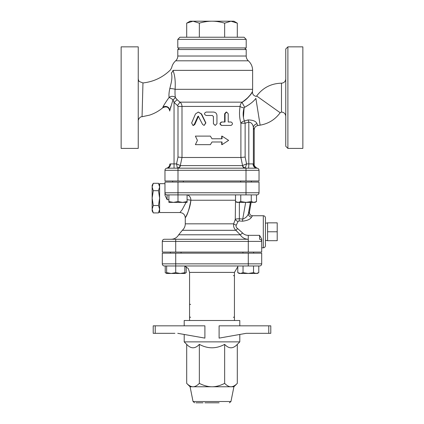 <?xml version="1.0" encoding="UTF-8"?>
<svg xmlns="http://www.w3.org/2000/svg" width="424" height="424" viewBox="0 0 424 424"><rect width="100%" height="100%" fill="white"/><g stroke="black" fill="none" stroke-linecap="round" stroke-linejoin="round"><path stroke-width="0.64" d="M285.755 48.993L285.755 146.264L287.891 148.4L287.891 46.852L285.755 48.993M169.823 88.531A4.277 0.721 -175.5 0 1 175.096 89.326C175.6 81.445 174.889 75.127 172.971 70.368C171.206 66.833 171.206 66.833 172.971 70.368A4.277 3.498 155.8 0 1 171.344 72.933C170.157 68.9 170.157 68.9 171.344 72.933C172.213 75.71 172.038 79.558 170.819 84.477L169.823 88.531C169.012 92.156 168.768 95.119 169.091 97.435C165.837 101.988 163.749 105.285 162.811 107.341A4.277 4.166 -0 0 1 169.78 110.579L169.78 111.056C168.816 107.049 166.478 105.952 162.779 107.765C158.836 111.072 154.421 113.531 149.534 115.143L142.056 116.727L142.962 82.95L139.311 81.519C138.484 81.106 138.086 77.974 138.245 78.7M163.219 106.366L164.014 105.014M138.245 46.852L138.245 148.4L121.142 148.4L121.142 46.852L138.245 46.852M195.379 144.658L197.425 140.381L195.379 136.109L210.352 136.109L212 138.781L222.038 138.781L222.038 136.109L228.621 140.381L222.038 144.658L222.038 141.987L212 141.987L210.352 144.658L195.379 144.658M210.405 144.658L212 141.987L210.352 144.658M222.038 144.658L221.715 144.658L221.715 141.987M221.715 138.781L221.715 136.109L222.038 136.109M211.958 138.706L210.352 136.109M195.469 113.961L198.289 112.058L201.23 113.961L205.672 122.949L204.124 125.419L202.593 124.465L198.289 116.15L197.838 116.446L194.245 124.465L192.925 125.419L191.653 122.949L195.469 113.961M198.289 112.058L201.575 113.961L205.873 122.949L204.124 125.419M198.512 116.203L194.817 124.465L193.54 125.419L192.925 125.419M221.9 121.995C219.706 123.14 219.706 124.28 221.9 125.419L231.075 125.419C232.909 124.28 232.909 123.14 231.075 121.995L228.223 121.995L228.223 113.77L226.66 112.058L225.054 113.77L225.054 121.995L221.577 121.995L224.635 121.995L224.635 113.77L226.188 112.058L226.66 112.058M230.46 125.419L221.577 125.419C219.457 124.28 219.457 123.14 221.577 121.995M221.577 125.419L221.9 125.419M228.223 121.995L230.46 121.995M213.436 123.707L215.196 125.419L216.95 123.707L216.95 115.476C216.749 113.399 215.578 112.259 213.436 112.058L206.175 112.058C203.944 113.197 203.944 114.337 206.175 115.476L212.334 115.476L213.436 116.547L213.436 123.707L213.389 116.547L212.323 115.476M215.196 125.419L213.389 123.707M240.668 182.071L240.668 181M168.9 201.57L173.442 202.381L168.9 202.381L168.9 194.897M177.99 201.57L182.532 202.381L173.442 202.381L177.99 201.57L177.99 194.897L256.896 194.897A2.136 2.136 -0 0 0 259.032 192.761A2.136 2.136 0 0 1 256.944 194.897L256.907 194.897M182.532 202.381L187.074 201.57L187.074 202.381L182.532 202.381M251.257 201.57L253.881 202.381L246.01 202.381L251.257 201.57L251.257 194.897M238.145 202.381L240.768 201.57L246.01 202.381L236.926 202.381L235.521 201.57L238.145 202.381M256.504 201.57L255.1 202.381L253.881 202.381L256.504 201.57L256.504 194.897L256.933 194.897M187.074 194.897L187.074 201.57M235.521 194.897L235.521 201.57M240.768 194.897L240.768 201.57M242.936 253.155L242.936 252.084M166.632 272.653L171.179 273.464L166.632 273.464L166.632 265.981M175.722 272.653L180.264 273.464L171.179 273.464L175.722 272.653L175.722 265.981L259.567 265.981A2.136 2.136 0 0 0 261.703 263.845A2.136 2.136 0 0 1 259.567 265.981M180.264 273.464L184.806 272.653L184.806 273.464L180.264 273.464M253.526 272.653L256.149 273.464L248.279 273.464L253.526 272.653L253.526 265.981M240.413 273.464L243.037 272.653L248.279 273.464L239.194 273.464L237.79 272.653L240.413 273.464M258.773 272.653L257.368 273.464L256.149 273.464L258.773 272.653L258.773 265.981M184.806 265.981L184.806 272.653M237.79 265.981L237.79 272.653M243.037 265.981L243.037 272.653M184.806 273.279L186.21 272.653L186.21 266.765M248.279 253.155L248.279 263.845L261.703 263.845L261.703 253.155L162.297 253.155L162.297 263.845A2.136 2.136 0 0 0 164.433 265.981L165.228 265.981L165.228 272.653L166.632 273.279M186.698 23.156L190.09 21.2L193.021 21.2L186.698 23.156L186.698 37.233M237.302 23.156L230.979 21.2L233.91 21.2L237.302 23.156L237.302 37.233M212 21.2C208.094 21.184 203.875 21.836 199.349 23.156L193.021 21.2L230.979 21.2L224.651 23.156C220.125 21.836 215.906 21.184 212 21.2M199.349 37.233L199.349 23.156M224.651 37.233L224.651 23.156M244.065 37.233L179.935 37.233L177.794 39.374L246.206 39.374L244.065 37.233M246.206 39.374L246.206 47.923L177.794 47.923L177.794 39.374M204.903 402.8L219.097 402.8M194.611 402.8L193.037 401.512L190.09 386.768L186.698 383.376C188.961 385.66 191.07 386.789 193.021 386.768L190.09 386.768M195.957 402.8L203.054 402.8L195.957 402.8M193.037 401.512L230.963 401.512L233.91 386.768L193.021 386.768C194.976 386.789 197.086 385.66 199.349 383.376C203.875 385.66 208.094 386.789 212 386.768C215.906 386.789 220.125 385.66 224.651 383.376C226.914 385.66 229.024 386.789 230.979 386.768C232.93 386.789 235.039 385.66 237.302 383.376L237.302 344.362L239.793 341.871L184.207 341.871L186.698 344.362L186.698 383.376M246.243 333.322L270.788 333.322L270.788 325.839L219.097 325.839L219.097 338.114L246.243 333.322L249.105 333.322M155.232 333.322L155.232 325.839L153.212 325.839L153.212 333.322L153.212 325.839L153.212 333.322L174.895 333.322M155.232 325.839L204.903 325.839L204.903 338.114L177.757 333.322M237.302 344.362C233.083 348.931 228.87 348.931 224.651 344.362C216.219 348.931 207.781 348.931 199.349 344.362L199.349 383.376M199.349 344.362C195.13 348.931 190.917 348.931 186.698 344.362M224.651 344.362L224.651 383.376M184.207 325.839L184.207 320.496L239.793 320.496L239.793 325.839M239.793 334.462L239.793 341.871M233.38 317.29A1.071 1.071 0 0 0 233.974 317.104M190.62 317.29A1.071 1.071 0 0 1 190.026 317.104M237.79 266.765L234.446 272.394L234.446 320.496M234.446 305.529L234.446 316.219M234.446 272.394L189.554 272.394L189.554 320.496M233.38 275.6A1.071 1.071 0 0 1 233.974 275.78M190.62 304.459A1.071 1.071 0 0 1 190.026 304.278M234.446 276.671L234.446 303.393M164.433 265.981L175.722 265.981L175.722 263.845L162.297 263.845A2.136 2.136 0 0 0 164.433 265.981M167.496 194.897L177.99 194.897L177.99 192.761L164.968 192.761A2.136 2.136 0 0 0 167.104 194.897L167.104 199.662L164.968 195.194L164.968 192.761L164.968 195.194M177.99 181L164.968 181L164.968 170.31A2.136 2.136 0 0 1 166.712 168.211A2.136 2.136 0 0 0 164.968 170.31A2.136 2.136 0 0 1 167.104 168.174L246.01 168.174L177.99 168.174L177.99 170.31L259.032 170.31L259.032 181L177.99 181L177.99 170.31L164.968 170.31A2.136 2.136 0 0 1 167.104 168.174A4.277 3.472 -90 0 0 170.581 163.897L169.78 164.104A4.277 4.277 0 0 1 166.621 168.227A4.277 4.277 0 0 1 166.574 168.243L167.104 168.174A2.136 2.136 0 0 0 166.807 168.196A2.136 2.136 0 0 1 167.104 168.174M250.367 202.381L248.395 213.606C247.568 216.198 245.682 218.026 242.735 219.091L239.369 218.763C237.292 218.779 235.929 218.985 235.272 219.378L233.666 223.824C233.253 226.358 234 228.52 235.919 230.312L240.238 234.795C242.184 237.7 244.855 239.184 248.268 239.258L164.433 239.258A2.136 2.136 0 0 0 162.297 241.394L162.297 252.084L261.703 252.084L261.703 241.394A2.136 2.136 0 0 0 259.567 239.258L259.567 235.336L261.703 239.009L259.567 235.336L248.268 235.336C245.936 235.299 244.054 234.525 242.623 233.014L237.604 228.525C236.237 227.598 235.792 226.469 236.263 225.149L238.065 221.445L239.088 220.931L242.459 221.206C247.415 220.607 250.441 219.24 251.543 217.099L252.508 215.742L251.188 215.44A3.207 3.196 -64.4 0 1 249.429 211.989L248.395 213.606A3.207 2.904 -159.4 0 0 251.543 217.099M267.581 231.774L267.581 222.849L277.206 222.849L277.206 240.7L267.581 240.7L267.581 231.774L277.206 231.774M265.445 240.323L267.581 240.7M159.625 210.929L158.475 212.917L159.625 209.212L158.475 205.508L159.625 198.103L158.475 190.699L159.625 186.995L158.475 183.295L153.287 183.295L152.142 186.995L152.142 185.277L153.287 183.295M158.475 212.917L153.287 212.917L152.142 209.212L152.142 198.103L153.287 205.508L152.142 209.212L152.142 210.929L153.287 212.917M158.475 205.508L153.287 205.508M158.475 190.699L153.287 190.699L152.142 198.103L152.142 186.995L153.287 190.699M186.083 202.381L182.214 209.642L179.94 212.53L159.625 212.535L159.625 183.672L164.968 183.672M258.523 194.144L258.682 193.932A2.136 2.136 0 0 1 257.919 194.637A2.136 2.136 0 0 0 258.958 193.312A2.136 2.136 0 0 1 258.682 193.932L258.735 193.842M164.968 192.761L164.968 182.071L259.032 182.071L259.032 192.761A2.136 2.136 0 0 1 256.896 194.897L256.896 194.897A5.342 5.327 -90 0 0 256.504 194.913M185.913 216.606L185.283 217.872C184.959 214.634 183.179 212.853 179.94 212.53M187.074 194.923A5.342 4.224 90 0 1 190.89 200.245C189.184 209.276 187.392 215 185.511 217.422C183.82 220.003 189.809 211.587 190.89 200.245A5.342 0.578 4.8 0 0 187.074 199.699M261.703 241.394L261.703 239.009L261.703 241.394L248.279 241.394L248.268 235.336L259.567 235.336M249.413 212.09L251.114 202.381M245.671 202.381L242.735 219.091A3.207 0.276 -84.3 0 1 242.459 221.206M239.369 202.381L239.369 218.763A3.207 0.276 -84.6 0 1 239.088 220.931M235.521 198.459L235.272 219.378A3.207 1.94 -154.6 0 0 238.065 221.445M237.604 228.525A3.207 0.403 127.8 0 1 235.919 230.312L182.304 230.312C184.239 228.578 185.23 226.421 185.277 223.824L233.666 223.824A3.207 1.272 -161.9 0 0 236.263 225.149M182.304 230.312L178.679 234.795L240.238 234.795L242.623 233.014M263.309 247.807C264.608 247.68 265.318 246.969 265.445 245.671L265.445 217.878C265.318 216.579 264.608 215.869 263.309 215.742L263.309 247.807L261.703 247.807M254.209 164.099L253.377 163.934A4.277 4.187 96 0 0 257.119 168.185L246.01 168.174L246.01 181M169.78 110.579L172.987 99.773A4.277 0.62 34.6 0 0 169.091 97.435A4.277 3.397 168.2 0 1 175.419 97.573C175.017 95.48 174.911 92.729 175.096 89.326L175.086 89.443M170.846 106.382L170.374 107.972M177.354 167.931L177.471 168.174A3.207 3.005 90 0 0 180.417 165.599L176.538 163.897L174.052 163.897L174.052 102.481L172.987 99.773A4.277 0.615 145.6 0 0 175.419 97.573L177.137 99.714L174.052 102.481L177.539 105.571L177.995 106.429L177.995 157.06L176.538 163.897L177.354 167.931A3.207 2.92 141 0 0 180.311 165.535L182.007 157.484L177.995 157.06M244.6 47.923L246.206 49.529L246.206 56.026C246.238 57.924 246.954 59.519 248.342 60.807L175.658 60.807L248.342 60.807C251.125 63.388 252.55 66.573 252.619 70.368L172.971 70.368M248.098 119.939L244.394 120.935C242.862 116.934 242.756 112.593 244.092 107.924A4.277 1.431 11.2 0 1 240.106 106.429C239.109 112.392 239.375 117.989 240.901 123.214A4.277 2.29 162.2 0 1 244.394 120.935A4.277 0.355 -106.5 0 1 245.13 123.214L248.814 122.101C251.363 122.446 252.884 124.216 253.377 127.417A4.277 3.699 159.5 0 1 256.986 123.744C256.112 121.291 253.149 120.024 248.098 119.939A4.277 0.355 -107.1 0 1 248.814 122.101L248.814 163.897L246.583 163.897L242.438 165.599A3.207 2.899 -90 0 0 245.279 168.174L246.583 163.897L245.13 157.06L240.901 157.484L182.007 157.484L181.997 106.429C181.938 104.633 181.255 103.207 179.946 102.152L177.137 99.714M246.392 99.163L250.197 94.997M243.434 117.422L244.092 107.924L244.765 107.235A4.277 0.673 59.1 0 1 242.231 102.152C249.757 97.949 253.483 89.522 252.259 91.902C251.331 94.494 247.992 97.907 242.231 102.152C240.949 103.17 240.238 104.596 240.106 106.429L177.995 106.429M249.752 104.203L244.765 107.235C250.128 104.23 253.828 101.272 255.873 98.363C256.419 95.771 256.419 95.771 255.873 98.363L260.124 125.154L257.829 125.52C255.598 126.05 254.395 127.46 254.22 129.744L254.22 164.104C253.552 166.367 257.792 168.752 257.379 168.227L257.379 168.227M257.813 125.493L256.986 123.744M256.896 168.174A2.136 2.136 0 0 1 259.032 170.31A2.136 2.136 0 0 0 256.896 168.174A4.277 3.853 90 0 1 253.043 163.897L253.377 163.934L253.377 127.417L254.209 129.707M240.89 157.484L242.57 165.535A3.207 2.836 -133.5 0 0 245.517 167.931M242.231 102.152L179.946 102.152L177.539 105.571M166.574 168.243A4.277 4.277 0 0 0 166.6 168.233L166.621 168.227A4.277 4.277 0 0 0 169.78 164.104M287.891 148.4L302.858 148.4L302.858 46.852L287.891 46.852M179.4 47.923L177.794 49.529L246.206 49.529M260.124 125.154C268.471 123.702 275.155 119.557 280.174 112.731L256.658 95.999C262.864 87.726 271.137 83.459 281.478 83.194L281.478 112.058C284.075 112.312 285.5 113.738 285.755 116.335M201.575 113.961L201.23 113.961M194.817 124.465L194.245 124.465M198.294 116.446L197.838 116.446M224.635 113.77L225.054 113.77M268.768 325.839L268.768 333.322M175.722 253.155L175.722 263.845L248.279 263.845L248.279 265.981M246.01 182.071L246.01 192.761L259.032 192.761A2.136 2.136 0 0 1 256.896 194.897M177.99 182.071L177.99 192.761L246.01 192.761L246.01 194.897M167.104 199.662L168.9 199.662M175.722 239.258L175.722 241.394L162.297 241.394A2.136 2.136 0 0 1 164.433 239.258M175.722 252.084L175.722 241.394L248.279 241.394L248.279 252.084M190.89 200.245L235.521 200.245M174.052 168.174L174.052 163.897L170.581 163.897M256.658 95.999L256.244 96.402C253.626 95.845 252.365 94.234 252.466 91.558L252.619 89.326L175.096 89.326M240.901 157.484L240.901 123.214L245.13 123.214L245.13 157.06M253.043 163.897L248.814 163.897A4.277 0.371 -90 0 1 248.443 168.174M242.438 165.599L180.417 165.599M246.206 56.026L177.794 56.026C177.762 57.924 177.047 59.519 175.658 60.807C173.591 62.683 172.261 64.983 171.662 67.708L170.464 69.88C162.795 77.407 153.631 81.763 142.962 82.95M281.478 83.194C284.075 82.945 285.5 81.519 285.755 78.922M142.056 116.727C139.613 116.52 137.906 120.284 138.245 120.978M183.332 182.071L183.332 181M172.642 182.071L172.642 181M251.358 182.071L251.358 181M181.064 253.155L181.064 252.084M170.374 253.155L170.374 252.084M253.626 253.155L253.626 252.084M184.806 273.464L186.21 272.653M166.632 273.464L165.228 272.653M230.963 401.512L229.389 402.8M233.91 386.768L237.302 383.376M184.207 334.462L184.207 341.871M189.554 272.394L188.23 268.493L184.806 266.198M265.445 223.225L267.581 222.849M159.625 185.277L158.475 183.295M251.13 202.381L249.434 212.032C249.45 213.85 250.033 214.984 251.188 215.434M178.679 234.795C176.988 237.652 174.487 239.141 171.169 239.258M185.277 217.872L185.277 223.824M263.309 215.742L252.508 215.742M280.174 112.731L281.478 112.058M177.794 49.529L177.794 56.026M252.619 70.368L252.619 89.326"/></g></svg>
